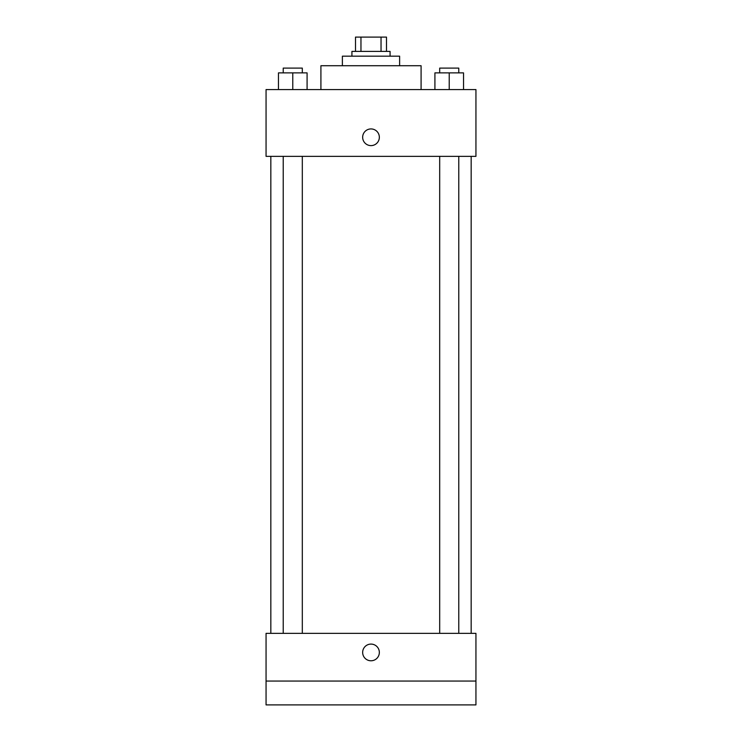 <?xml version="1.0" encoding="UTF-8"?>
<svg xmlns="http://www.w3.org/2000/svg" width="742" height="742" viewBox="0 0 742 742"><rect width="100%" height="100%" fill="white"/><g stroke="black" fill="none" stroke-linecap="round" stroke-linejoin="round"><path stroke-width="1.11" d="M360.964 51.411L360.964 37.1L355.501 37.1L355.501 51.411L355.501 37.1M360.964 37.1L386.499 37.1L386.499 51.411M381.036 51.411L381.036 37.1M351.921 56.179L351.921 51.411L390.079 51.411L390.079 56.179M342.377 65.723L342.377 56.179L399.623 56.179L399.623 65.723M320.915 89.569L320.915 65.723L421.085 65.723L421.085 89.569M266.063 89.569L475.937 89.569L475.937 156.349L266.063 156.349L266.063 89.569M371 145.618A8.348 8.348 0 0 1 363.775 133.096A8.348 8.348 0 0 1 378.225 133.096A8.348 8.348 0 0 1 371 145.618M266.063 633.353L475.937 633.353L475.937 704.9L266.063 704.9L266.063 633.353M371 660.779A8.348 8.348 0 0 1 363.775 648.258A8.348 8.348 0 0 1 378.225 648.258A8.348 8.348 0 0 1 371 660.779M266.063 681.054L475.937 681.054M434.914 89.569L434.914 72.874L463.537 72.874L463.537 89.569L463.537 72.874M449.225 89.569L449.225 72.874M458.769 72.874L458.769 68.106L439.691 68.106L439.691 72.874M278.463 89.569L278.463 72.874L307.086 72.874L307.086 89.569L307.086 72.874M292.775 89.569L292.775 72.874M302.309 72.874L302.309 68.106L283.231 68.106L283.231 72.874M471.17 633.353L471.17 156.349M270.83 633.353L270.83 156.349M439.691 156.349L439.691 633.353M458.769 156.349L458.769 633.353M302.309 633.353L302.309 156.349M283.231 633.353L283.231 156.349"/></g></svg>
